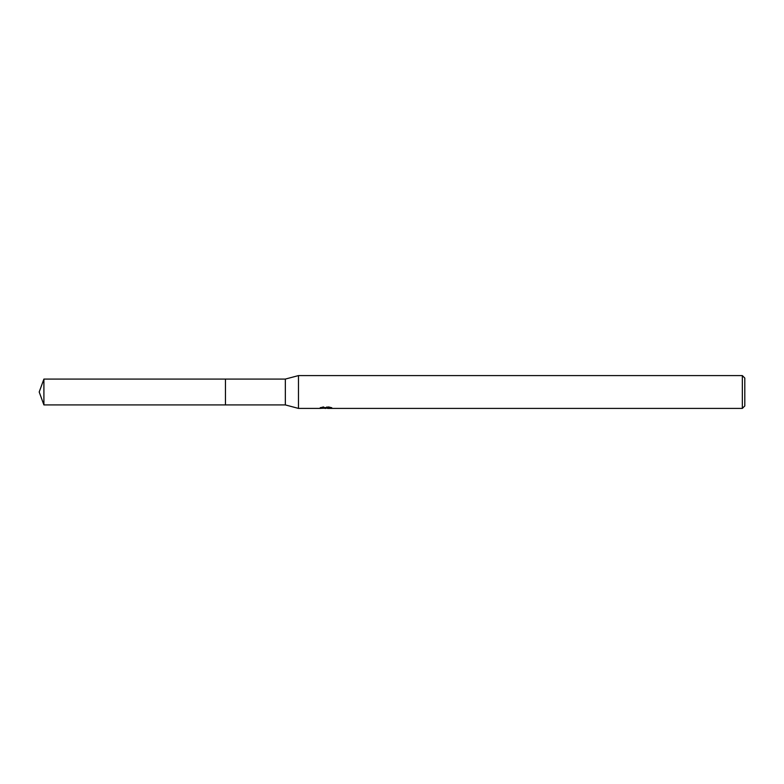 <?xml version="1.0" encoding="UTF-8"?>
<svg xmlns="http://www.w3.org/2000/svg" width="784" height="784" viewBox="0 0 784 784"><rect width="100%" height="100%" fill="white"/><g stroke="black" fill="none" stroke-linecap="round" stroke-linejoin="round"><path stroke-width="0.59" stroke-dasharray="3.92 2.94" d="M321.224 408.101L321.224 407.259L326.477 407.259L320.235 407.592L322.636 406.808L325.037 407.592L330.133 407.121L327.487 407.67M330.133 407.455L330.133 408.278L327.487 408.15M327.555 408.405L330.133 408.278M329.407 407.67L329.407 406.808L322.93 406.808L322.93 407.67M331.289 407.317L331.289 408.15M331.652 407.435L328.457 406.631M330.133 407.121L330.133 407.974M326.066 407.445L326.066 408.121M325.781 408.405L325.781 407.582L327.555 407.592M331.965 407.533C326.497 407.484 326.497 407.435 331.965 407.396M323.89 406.631L320.685 407.435M322.636 406.808L322.636 407.67L320.235 408.405L320.235 407.592L325.037 407.592M323.91 408.248L322.636 407.67M744.8 378.055L744.8 405.945M742.34 375.595L742.34 408.405M298.469 375.595L298.469 408.405M285.337 379.074L285.337 404.926M225.449 379.074L225.449 404.926M43.904 379.074L43.904 404.926"/><path stroke-width="1.18" d="M320.342 407.553L320.235 408.405L298.469 408.405L285.337 404.926L225.449 404.926L225.449 379.074L285.337 379.074L298.469 375.595L742.34 375.595L744.8 378.055L744.8 405.945L742.34 408.405L327.555 408.405L327.487 407.67M225.449 404.926L225.449 379.074L225.449 404.926L43.904 404.926L43.904 379.074L225.449 379.074M285.337 404.926L285.337 379.074M298.469 408.405L298.469 375.595M327.487 408.15L323.91 408.248M325.781 408.405L325.037 408.405M742.34 408.405L742.34 375.595M320.342 408.376L326.477 408.101L321.224 408.101M320.685 408.268L323.89 407.504M322.93 407.67L329.407 407.67M328.457 407.504L331.652 408.268M331.965 408.229C326.497 408.268 326.497 408.307 331.965 408.356M43.904 379.074L39.2 392L43.904 404.926"/></g></svg>

